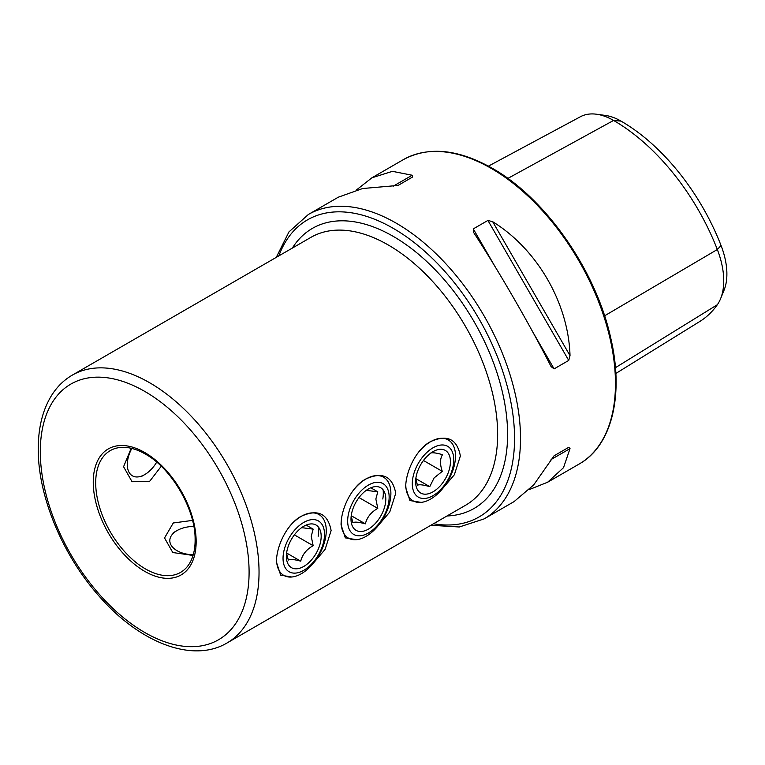 <?xml version="1.0" encoding="UTF-8"?>
<svg xmlns="http://www.w3.org/2000/svg" width="765" height="765" viewBox="0 0 765 765"><rect width="100%" height="100%" fill="white"/><g stroke="black" fill="none" stroke-linecap="round" stroke-linejoin="round"><path stroke-width="1.15" d="M375.806 528.405L389.739 512.062L395.744 493.262C392.455 476.126 382.404 471.403 365.613 479.091C351.881 486.435 340.98 508.476 341.066 524.828L345.311 537.872L356.452 539.688M382.787 499A29.883 17.251 120 0 0 383.083 489.791M311.183 565.718L325.115 549.375L331.121 530.575C327.831 513.439 317.781 508.715 300.989 516.394C287.257 523.748 276.347 545.789 276.433 562.141L280.688 575.184L291.819 577.001M318.164 536.313A29.883 17.251 120 0 0 318.46 527.095M131.178 448.29L123.576 466.717L132.058 481.721L149.414 481.634L161.252 466.277M440.439 491.101L454.362 474.759L460.367 455.95C457.078 438.823 447.028 434.099 430.236 441.778C416.504 449.122 405.603 471.164 405.689 487.525L409.935 500.559L421.075 502.376M192.512 520.401L173.282 522.973L164.532 537.967L172.785 552.521L193.038 555.447M95.701 482.801A70.303 40.593 -120 0 0 126.388 553.554A70.303 40.593 -120 0 0 180.569 572.392A70.303 40.593 -120 0 0 195.123 540.205A70.303 40.593 -120 0 0 195.113 539.029C195.314 509.586 172.029 469.251 146.431 454.706A70.303 40.593 -120 0 0 110.265 450.623A70.303 40.593 -120 0 0 95.701 482.801M276.27 257.365L288.95 231.919L308.362 214.487A175.759 101.477 60 0 1 396.241 223.189A175.759 101.477 60 0 1 511.058 378.063A175.759 101.477 60 0 1 484.121 518.899L514.061 501.62L533.731 484.876L554.099 455.768L568.73 447.315L570.021 448.606L563.509 467.683L547.635 482.227L529.447 489.495M473.745 232.646L473.277 228.888L487.917 220.444L492.689 221.716C537.288 249.208 568.51 303.284 570.021 355.658L568.73 360.43L554.099 368.873L551.077 366.588C530.202 325.402 498.981 271.326 473.745 232.646L473.516 232.283M356.5 189.93L371.886 177.815L392.416 171.341L412.192 175.233L412.66 176.992L398.03 185.446L362.639 188.525L338.302 197.198L308.362 214.487M488.433 166.129L580.367 116.758A67.626 39.044 60 0 1 596.518 114.224L605.507 115.458A61.535 35.534 60 0 1 621.037 121.109A163.337 94.305 60 0 1 721.06 245.536L717.331 249.514L604.57 315.83M615.835 373.473L699.784 321.491A169.419 97.815 60 0 0 717.331 304.728A67.626 39.044 -120 0 0 720.592 298.704L724.025 290.298A61.535 35.534 -120 0 0 721.06 245.536M596.518 114.224A67.626 39.044 60 0 1 613.578 120.44A169.419 97.815 60 0 1 717.331 249.514A67.626 39.044 -120 0 1 720.592 298.704M554.07 455.787L568.73 447.315M341.171 521.912A35.152 20.292 120 0 0 341.171 522.026A35.152 20.292 120 0 0 348.448 538.12A35.152 20.292 120 0 0 375.539 528.701A35.152 20.292 120 0 0 390.886 493.32A35.152 20.292 120 0 0 383.6 477.236A35.152 20.292 120 0 0 352.713 491.12M389.146 497.068A29.328 16.935 120 0 0 368.405 485.096A29.328 16.935 120 0 0 347.664 521.022A29.328 16.935 120 0 0 368.405 532.995A29.328 16.935 120 0 0 389.146 497.068M351.192 516.002L352.923 522.744C354.53 521.663 358.67 522.036 365.354 523.853C367.028 517.207 371.168 512.053 377.786 508.4L375.864 499L377.786 491.828L366.272 490.336M351.001 519.091A24.604 14.21 120 0 0 368.405 529.141A24.604 14.21 120 0 0 385.799 499A24.604 14.21 120 0 0 368.405 488.959A24.604 14.21 120 0 0 351.001 519.091M370.767 487.774L377.786 491.828M359.014 497.556L377.786 508.4M351.231 515.706L365.354 523.853M276.548 559.225A35.152 20.292 120 0 0 276.548 559.339A35.152 20.292 120 0 0 283.825 575.423A35.152 20.292 120 0 0 310.915 566.004A35.152 20.292 120 0 0 326.253 530.633A35.152 20.292 120 0 0 318.976 514.539A35.152 20.292 120 0 0 288.089 528.433M324.523 534.381A29.328 16.935 120 0 0 303.781 522.409A29.328 16.935 120 0 0 283.04 558.326A29.328 16.935 120 0 0 303.781 570.308A29.328 16.935 120 0 0 324.523 534.381M286.569 553.305L288.3 560.057C289.906 558.976 294.047 559.349 300.731 561.166C302.405 554.52 306.545 549.366 313.162 545.703L311.231 536.313L313.162 529.131L301.649 527.649M286.378 556.404A24.604 14.21 120 0 0 303.781 566.444A24.604 14.21 120 0 0 321.176 536.313A24.604 14.21 120 0 0 303.781 526.263A24.604 14.21 120 0 0 286.378 556.404M306.143 525.086L313.162 529.131M294.382 534.869L313.162 545.703M286.607 553.019L300.731 561.166M193.229 554.807A24.604 14.21 180 0 1 177.011 550.666A24.604 14.21 180 0 1 177.011 530.575A24.604 14.21 180 0 1 193.813 526.416M156.701 462.137A24.604 14.21 -60 0 1 144.7 474.606A24.604 14.21 -60 0 1 127.306 464.556A24.604 14.21 -60 0 1 131.819 448.443M405.794 484.599A35.152 20.292 120 0 0 413.071 500.807A35.152 20.292 120 0 0 442.753 488.443A35.152 20.292 120 0 0 448.223 439.923A35.152 20.292 120 0 0 418.551 452.287A35.152 20.292 120 0 0 417.346 453.808M422.93 456.648A29.328 16.935 120 0 0 414.917 493.855A29.328 16.935 120 0 0 443.126 486.817A29.328 16.935 120 0 0 451.14 449.619A29.328 16.935 120 0 0 422.93 456.648M415.825 478.622L429.767 486.664L434.109 477.905L442.294 471.364C439.865 464.403 439.932 458.837 442.514 454.668C435.868 452.756 431.756 452.297 430.198 453.282M441.501 484.388A24.604 14.21 120 0 0 449.868 456.963A24.604 14.21 120 0 0 433.028 451.646A24.604 14.21 120 0 0 424.556 459.077A24.604 14.21 120 0 0 415.625 481.778A24.604 14.21 120 0 0 441.501 484.388M415.816 478.708L417.441 485.278C419.077 484.302 423.188 484.761 429.767 486.664M423.456 460.482L442.294 471.364M227.004 642.992L465.617 505.225A154.664 89.295 -120 0 0 497.652 434.424A154.664 89.295 -120 0 0 388.285 245.001A154.664 89.295 -120 0 0 310.953 237.341L72.34 375.099C64.126 379.88 57.308 386.497 51.896 394.941C42.802 409.447 38.26 427.386 38.25 448.778C37.848 496.083 62.711 555.677 99.622 596.738C139.756 642.629 192.474 663.475 227.004 642.992A154.664 89.295 -120 0 0 259.039 572.191A154.664 89.295 -120 0 0 191.527 416.543A154.664 89.295 -120 0 0 72.34 375.099M292.345 248.08A161.692 93.359 60 0 1 393.258 236.385A161.692 93.359 60 0 1 504.192 400.468A161.692 93.359 60 0 1 447.009 515.973M249.094 572.191A147.635 85.24 -120 0 0 144.7 391.374A147.635 85.24 -120 0 0 40.306 451.646A147.635 85.24 -120 0 0 144.7 632.464A147.635 85.24 -120 0 0 249.094 572.191M196.156 541.62A72.761 42.008 -120 0 0 144.7 452.507A72.761 42.008 -120 0 0 93.254 482.208A72.761 42.008 -120 0 0 144.7 571.331A72.761 42.008 -120 0 0 196.156 541.62M491.187 168.367A175.759 101.477 60 0 1 606.004 323.251A175.759 101.477 60 0 1 579.067 464.087C611.866 445.785 624.192 395.333 610.757 338.12C596.098 270.638 545.56 198.125 492.249 168.262C458.025 149.003 428.381 146.144 403.308 159.665A175.759 101.477 60 0 1 491.187 168.367M278.833 255.883A171.542 99.039 60 0 1 393.258 228.353A171.542 99.039 60 0 1 512.827 413.875A171.542 99.039 60 0 1 433.497 523.776M621.037 121.109L613.578 120.44L507.855 178.417M717.331 304.728L615.433 367.688M554.099 368.873L532.43 331.35M494.945 266.421L473.277 228.888M568.73 360.43L487.917 220.444M570.021 355.658L492.689 221.716M551.077 459.545L570.021 448.606M412.192 175.233L393.248 186.172M430.934 525.259L459.306 526.989L484.121 518.899M547.635 482.227L579.067 464.087M371.886 177.815L403.308 159.665M177.011 530.575L173.282 532.727M144.7 474.606L140.97 476.758"/></g></svg>
